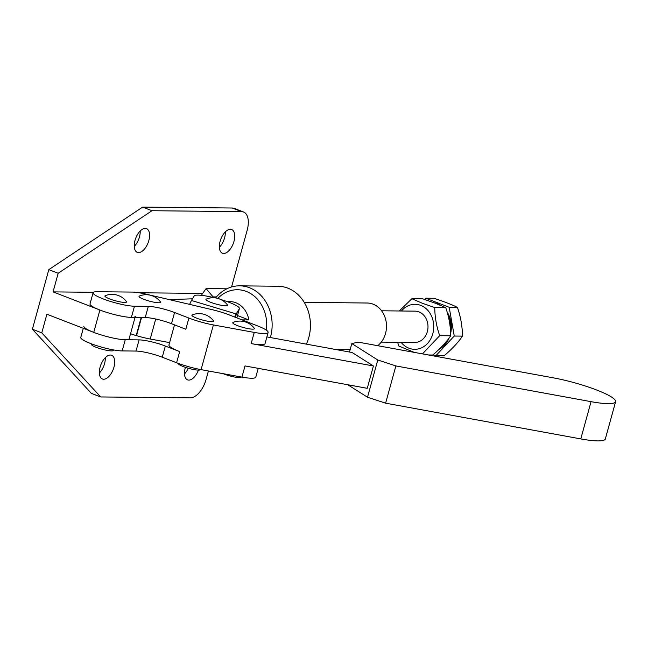 <?xml version="1.0" encoding="UTF-8"?>
<svg xmlns="http://www.w3.org/2000/svg" width="648" height="648" viewBox="0 0 648 648"><rect width="100%" height="100%" fill="white"/><g stroke="black" fill="none" stroke-linecap="round" stroke-linejoin="round"><path stroke-width="0.97" d="M91.587 343.886L91.457 344.372A11.356 1.855 15.4 0 0 96.236 347.328A11.356 1.855 15.4 0 0 107.309 350.422A11.356 1.855 15.4 0 0 113.351 350.406L113.489 349.92M223.163 373.677A11.356 1.855 15.4 0 0 224.07 374.042A11.356 1.855 15.4 0 0 235.143 377.136A11.356 1.855 15.4 0 0 241.194 377.12L241.226 376.982M178.484 363.471L178.451 363.609A11.356 1.855 15.4 0 0 183.222 366.557A11.356 1.855 15.4 0 0 194.295 369.652A11.356 1.855 15.4 0 0 200.345 369.644L200.378 369.506M211.677 321.667A11.21 1.831 15.4 0 0 213.411 320.752A18.014 18.014 0 0 0 192.262 314.928A11.21 1.831 15.4 0 0 198.256 318.735A11.21 1.831 15.4 0 0 211.677 321.667M252.526 329.144A11.21 1.831 15.4 0 0 254.251 328.228A18.014 18.014 0 0 0 233.11 322.404A11.21 1.831 15.4 0 0 239.104 326.211A11.21 1.831 15.4 0 0 252.526 329.144M158.728 302.778A11.21 1.831 15.4 0 0 160.461 301.863A18.014 18.014 0 0 0 139.32 296.039A11.21 1.831 15.4 0 0 145.314 299.846A11.21 1.831 15.4 0 0 158.728 302.778M124.683 302.43A11.21 1.831 15.4 0 0 126.417 301.514A18.014 18.014 0 0 0 105.268 295.691A11.21 1.831 15.4 0 0 111.27 299.498A11.21 1.831 15.4 0 0 124.683 302.43M611.339 396.924A45.028 7.355 15.4 0 0 553.319 377.841L358.15 342.112L351.824 343.586L377.784 359.988L367.521 397.232L385.617 403.178L580.786 438.915A45.028 7.355 15.4 0 0 605.337 438.955L615.6 401.711A45.028 7.355 15.4 0 0 611.339 396.924M83.292 328.317L80.781 337.422A23.498 3.839 15.4 0 0 96.269 345.522A23.498 3.839 15.4 0 0 122.172 350.916L135.999 351.062A19.578 3.2 -164.6 0 1 162.251 357.21L176.588 362.759A25.45 4.155 15.4 0 0 201.083 369.635L241.931 377.112L245.009 365.934L367.254 388.314L373.41 365.966L352.091 352.504L266.887 336.903M254.243 332.416L251.165 343.594A25.45 4.155 15.4 0 0 265.04 343.618L268.118 332.44A25.45 4.155 15.4 0 0 257.41 325.823L228.307 314.555A23.498 3.839 15.4 0 0 211.928 309.623L146.699 294.305A23.498 3.839 15.4 0 0 132.127 292.078L97.006 291.721A23.498 3.839 15.4 0 0 93.093 292.734A23.498 3.839 15.4 0 0 108.572 300.826A23.498 3.839 15.4 0 0 134.476 306.221L148.311 306.366A19.578 3.2 -164.6 0 1 174.563 312.514L188.9 318.063A25.45 4.155 15.4 0 0 213.394 324.94L254.243 332.416A25.45 4.155 15.4 0 0 268.118 332.44M251.165 343.594L373.41 365.966M174.498 324.859L168.958 344.963A25.45 4.155 15.4 0 0 179.666 351.589L165.329 346.04A19.578 3.2 -164.6 0 0 139.077 339.884L125.25 339.746A23.498 3.839 15.4 0 1 99.347 334.344A23.498 3.839 15.4 0 1 83.859 326.252M347.757 384.75L367.521 397.232M351.824 343.586L349.499 352.026M377.784 359.988L395.871 365.934L385.617 403.178M395.871 365.934L591.049 401.663A45.028 7.355 15.4 0 0 615.6 401.711M93.093 292.734L90.015 303.904A23.498 3.839 15.4 0 0 105.494 311.996A23.498 3.839 15.4 0 0 131.398 317.399L145.233 317.536A19.578 3.2 -164.6 0 1 171.485 323.692L185.822 329.241L188.9 318.063M241.931 377.112A25.45 4.155 15.4 0 0 255.806 377.136L258.228 368.356M227.432 304.908A11.21 1.831 -164.6 0 1 225.698 305.824A11.21 1.831 -164.6 0 1 212.285 302.891A11.21 1.831 -164.6 0 1 206.283 299.076A18.014 18.014 0 0 1 227.432 304.908M234.665 317.018L236.066 313.891A70.486 11.51 15.4 0 0 236.617 313.268L239.339 308.764A23.498 3.839 15.4 0 0 239.412 308.602A23.498 3.839 15.4 0 0 220.952 299.579M214.577 297.821A23.498 3.839 15.4 0 0 194.181 295.958L191.452 300.461A23.498 3.839 15.4 0 0 191.452 300.461L189.621 304.382M236.066 313.891L191.444 300.478M130.54 333.728A23.498 3.839 15.4 0 0 136.193 335.575L136.526 335.672A23.498 3.839 15.4 0 0 150.223 339.017L155.731 319.019M169.614 342.606L150.223 339.017M381.259 342.12L414.696 342.46A15.665 13.146 -89.4 0 0 427.826 329.314A15.665 13.146 -89.4 0 0 418.956 311.899A15.665 13.146 -89.4 0 0 415.012 311.137L381.583 310.797M425.76 298.218L433.982 298.307C443.402 301.336 451.21 304.358 457.423 307.379C460.72 316.945 462.405 326.527 462.47 336.118C457.982 342.679 451.85 349.24 444.083 355.793L435.869 355.712L454.256 336.037L449.202 307.29L425.76 298.218L424.634 299.425M401.112 342.322A22.518 18.897 -89.4 0 0 408.953 348.219A22.518 18.897 -89.4 0 0 432.807 333.752A22.518 18.897 -89.4 0 0 420.755 305.386A22.518 18.897 -89.4 0 0 401.436 311M422.455 353.881L439.692 335.68C436.469 326.333 434.824 316.969 434.759 307.598L422.107 303.159L411.861 298.736L399.306 310.975M397.637 342.29L398.836 346.04L414.299 352.391M411.861 298.736L422.869 298.85L435.529 303.296L445.767 307.711C448.999 317.066 450.644 326.43 450.7 335.794C446.318 342.201 440.332 348.608 432.743 355.015L428.401 354.974M439.692 335.68L450.7 335.794M434.759 307.598L445.767 307.711M433.156 354.659L435.869 355.712M439.02 349.361A24.47 20.542 -89.4 0 0 449.121 337.997M450.635 333.307A24.47 20.542 -89.4 0 0 447.128 312.02M440.405 305.281A24.47 20.542 -89.4 0 0 434.33 302.835M454.256 336.037L462.47 336.118M449.202 307.29L457.423 307.379M266.385 330.188A35.243 29.581 -89.4 0 0 246.378 291.454A35.243 29.581 -89.4 0 0 217.809 298.388M215.598 297.934A39.155 32.87 90.6 0 1 239.671 285.841A39.155 32.87 90.6 0 1 249.529 287.752A39.155 32.87 90.6 0 1 270.37 337.543M306.382 344.137A39.155 32.87 -89.4 0 0 287.842 288.149A39.155 32.87 -89.4 0 0 277.984 286.238L239.671 285.841M184.494 373.888A12.725 6.602 111.2 0 0 188.309 368.242M185.409 367.351A12.725 6.602 111.2 0 0 185.239 367.934A12.725 6.602 111.2 0 0 187.564 379.874A12.725 6.602 111.2 0 0 198.41 370.13M99.363 373.021A12.725 6.602 111.2 0 0 104.571 363.585A12.725 6.602 111.2 0 0 105.316 357.631M100.108 367.068A12.725 6.602 111.2 0 0 102.433 379.007A12.725 6.602 111.2 0 0 113.943 367.205A12.725 6.602 111.2 0 0 111.618 355.266A12.725 6.602 111.2 0 0 100.108 367.068M225.334 231.871A12.725 6.602 -68.8 0 1 224.581 237.816A12.725 6.602 -68.8 0 1 219.372 247.261M233.952 241.445A12.725 6.602 -68.8 0 1 222.442 253.246A12.725 6.602 -68.8 0 1 220.118 241.307A12.725 6.602 -68.8 0 1 231.628 229.505A12.725 6.602 -68.8 0 1 233.952 241.445M140.203 230.996A12.725 6.602 -68.8 0 1 139.458 236.949A12.725 6.602 -68.8 0 1 134.241 246.386M148.821 240.57A12.725 6.602 -68.8 0 1 137.311 252.372A12.725 6.602 -68.8 0 1 134.987 240.432A12.725 6.602 -68.8 0 1 146.497 228.631A12.725 6.602 -68.8 0 1 148.821 240.57M41.772 332.853L32.4 329.225L48.811 269.633L58.182 273.262L53.055 291.884L99.897 310.011L96.819 321.189L93.741 332.359L46.899 314.231L41.772 332.853L100.691 396.949L190.334 397.872A19.578 10.149 111.2 0 0 206.105 379.355L208.413 370.972M58.182 273.262L151.988 210.721L241.631 211.645A19.578 10.149 -68.8 0 1 243.567 212.009A19.578 10.149 -68.8 0 1 247.139 230.372L231.555 286.975M93.741 332.359A23.498 3.839 15.4 0 0 116.648 338.758A23.498 3.839 15.4 0 0 129.163 338.734L135.027 317.431M32.4 329.225L91.319 393.328L100.691 396.949M48.811 269.633L142.617 207.101L232.259 208.016A19.578 10.149 -68.8 0 1 234.195 208.381L243.567 212.009M201.342 295.318L206.088 288.587L213.087 296.889L212.746 297.375M169.185 299.587L192.448 298.817M99.897 310.011A23.498 3.839 15.4 0 0 122.804 316.41A23.498 3.839 15.4 0 0 135.319 316.386M53.055 291.884L93.425 292.297M138.988 292.766L202.686 293.414M151.988 210.721L142.617 207.101M213.087 296.889L216.44 296.93M206.088 288.587L226.857 288.797M304.236 302.365L367.181 303.013A23.296 19.553 90.6 0 1 373.046 304.147A23.296 19.553 90.6 0 1 386.329 323.125A23.296 19.553 90.6 0 1 377.735 345.692M227.578 301.757A23.296 19.553 90.6 0 1 230 301.604A23.296 19.553 90.6 0 1 235.864 302.746A23.296 19.553 90.6 0 1 248.881 319.942L242.028 319.869M237.5 315.536L248.881 319.942M213.394 324.94L201.083 369.635M591.049 401.663L580.786 438.915M148.311 306.366L145.233 317.536M134.476 306.221L131.398 317.399M174.563 312.514L171.485 323.692M162.251 357.21L165.329 346.04M135.999 351.062L139.077 339.884M176.588 362.759L179.666 351.589M122.172 350.916L125.25 339.746M141.531 317.496L136.526 335.672M236.617 313.268L235.491 317.342M239.339 308.764L236.836 317.86M141.167 317.496L136.193 335.575M435.699 303.361A24.47 20.542 90.6 0 1 437.732 304.171M447.744 314.199A24.47 20.542 90.6 0 1 450.49 330.512M447.379 340.265A24.47 20.542 90.6 0 1 440.024 348.397M241.631 211.645L232.259 208.016M239.412 308.602L236.86 317.868M334.465 349.28L350.212 349.442"/></g></svg>
